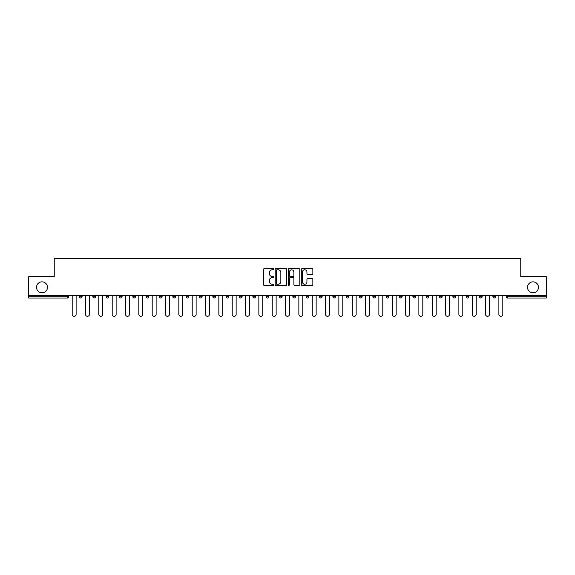 <?xml version="1.0" encoding="UTF-8"?>
<svg xmlns="http://www.w3.org/2000/svg" width="575" height="575" viewBox="0 0 575 575"><rect width="100%" height="100%" fill="white"/><g stroke="black" fill="none" stroke-linecap="round" stroke-linejoin="round"><path stroke-width="0.86" d="M527.527 287.327A5.47 5.47 0 0 0 533.003 292.797A5.47 5.47 0 0 0 538.473 287.327A5.47 5.47 0 0 0 533.003 281.858A5.47 5.47 0 0 0 527.527 287.327M36.527 287.327A5.47 5.47 0 0 0 41.997 292.797A5.47 5.47 0 0 0 47.473 287.327A5.47 5.47 0 0 0 41.997 281.858A5.47 5.47 0 0 0 36.527 287.327M273.822 269.222A0.589 0.589 0 0 0 273.233 268.64L264.32 268.64A0.841 0.841 0 0 0 263.479 269.474L263.479 284.582A0.841 0.841 0 0 0 264.32 285.416L273.233 285.416A0.589 0.589 0 0 0 273.822 284.833A0.589 0.589 0 0 0 273.233 284.244L272.083 284.244A2.688 2.688 0 0 1 269.395 281.556L269.395 280.298A2.688 2.688 0 0 1 272.083 277.617L273.233 277.617A0.589 0.589 0 0 0 273.822 277.028A0.589 0.589 0 0 0 273.233 276.438L272.083 276.438A2.688 2.688 0 0 1 269.395 273.757L269.395 272.5A2.688 2.688 0 0 1 272.083 269.812L273.233 269.812A0.589 0.589 0 0 0 273.822 269.222M312.024 274.555A0.841 0.841 0 0 0 312.857 273.714L312.857 269.474A0.841 0.841 0 0 0 312.024 268.64L302.119 268.64A0.841 0.841 0 0 0 301.278 269.474L301.278 284.582A0.841 0.841 0 0 0 302.119 285.416L312.024 285.416A0.841 0.841 0 0 0 312.857 284.582L312.857 279.464A0.841 0.841 0 0 0 312.024 278.623L307.783 278.623A0.841 0.841 0 0 0 306.942 279.464L306.942 282.002A2.243 2.243 0 0 1 304.7 284.244A2.243 2.243 0 0 1 302.457 282.002L302.457 272.054A2.243 2.243 0 0 1 304.7 269.812A2.243 2.243 0 0 1 306.942 272.054L306.942 273.714A0.841 0.841 0 0 0 307.783 274.555L312.024 274.555M28.75 295.363L28.75 276.647L54.222 276.647L54.222 258.692L520.777 258.692L520.777 276.647L546.25 276.647L546.25 295.363L28.75 295.363L28.75 296.729L67.476 296.729L67.476 295.363M286.767 269.474A0.841 0.841 0 0 0 285.926 268.64L276.029 268.64A0.841 0.841 0 0 0 275.188 269.474L275.188 284.582A0.841 0.841 0 0 0 276.029 285.416L285.926 285.416A0.841 0.841 0 0 0 286.767 284.582L286.767 269.474M289.074 268.64L298.971 268.64A0.841 0.841 0 0 1 299.812 269.474L299.812 284.582A0.841 0.841 0 0 1 298.971 285.416L294.738 285.416A0.841 0.841 0 0 1 293.897 284.582L293.897 278.458A0.841 0.841 0 0 0 293.056 277.617L290.246 277.617A0.841 0.841 0 0 0 289.412 278.458L289.412 284.833A0.589 0.589 0 0 1 288.822 285.416A0.589 0.589 0 0 1 288.233 284.833L288.233 269.474A0.841 0.841 0 0 1 289.074 268.64M68.756 295.363L68.756 296.729A1.279 1.279 0 0 1 67.476 298.015L28.75 298.015L28.75 296.729M546.25 295.363L546.25 298.015L507.524 298.015A1.279 1.279 0 0 1 506.244 296.729L506.244 295.363M79.522 296.729L82.088 296.729A1.279 1.279 0 0 1 80.809 298.015A1.279 1.279 0 0 0 82.088 296.729L82.088 295.363L82.088 296.729A1.279 1.279 0 0 1 80.809 298.015A1.279 1.279 0 0 1 79.522 296.729L79.522 295.363M67.476 298.015A1.279 1.279 0 0 0 68.756 296.729A1.279 1.279 0 0 1 67.476 298.015L67.476 296.729L68.756 296.729M92.862 295.363L92.862 296.729L92.862 295.363M95.428 295.363L95.428 296.729A1.279 1.279 0 0 1 94.142 298.015A1.279 1.279 0 0 1 92.862 296.729A1.279 1.279 0 0 0 94.142 298.015A1.279 1.279 0 0 0 95.428 296.729A1.279 1.279 0 0 1 94.142 298.015A1.279 1.279 0 0 1 92.862 296.729L95.428 296.729M108.761 295.363L108.761 296.729L106.195 296.729A1.279 1.279 0 0 0 107.475 298.015A1.279 1.279 0 0 1 106.195 296.729L106.195 295.363M119.528 295.363L119.528 296.729L119.528 295.363M122.094 295.363L122.094 296.729L122.094 295.363M132.868 296.729A1.279 1.279 0 0 0 134.147 298.015A1.279 1.279 0 0 0 135.427 296.729L135.427 295.363L135.427 296.729L132.868 296.729A1.279 1.279 0 0 0 134.147 298.015A1.279 1.279 0 0 1 132.868 296.729L132.868 295.363M148.767 295.363L148.767 296.729A1.279 1.279 0 0 1 147.48 298.015A1.279 1.279 0 0 1 146.201 296.729L146.201 295.363M162.1 295.363L162.1 296.729A1.279 1.279 0 0 1 160.82 298.015A1.279 1.279 0 0 1 159.534 296.729L159.534 295.363M175.433 295.363L175.433 296.729A1.279 1.279 0 0 1 174.153 298.015A1.279 1.279 0 0 1 172.874 296.729L172.874 295.363M188.772 295.363L188.772 296.729A1.279 1.279 0 0 1 187.486 298.015A1.279 1.279 0 0 1 186.207 296.729L186.207 295.363M199.539 295.363L199.539 296.729L199.539 295.363M202.105 295.363L202.105 296.729L202.105 295.363M215.438 295.363L215.438 296.729A1.279 1.279 0 0 1 214.159 298.015A1.279 1.279 0 0 1 212.872 296.729L212.872 295.363M226.212 295.363L226.212 296.729L226.212 295.363M228.778 295.363L228.778 296.729L228.778 295.363M242.111 295.363L242.111 296.729L239.545 296.729A1.279 1.279 0 0 0 240.824 298.015A1.279 1.279 0 0 1 239.545 296.729L239.545 295.363M254.164 298.015A1.279 1.279 0 0 0 255.444 296.729L255.444 295.363L255.444 296.729A1.279 1.279 0 0 1 254.164 298.015A1.279 1.279 0 0 1 252.878 296.729L252.878 295.363M268.777 295.363L268.777 296.729A1.279 1.279 0 0 1 267.497 298.015A1.279 1.279 0 0 1 266.218 296.729L266.218 295.363M279.551 295.363L279.551 296.729L279.551 295.363M282.117 295.363L282.117 296.729A1.279 1.279 0 0 1 280.83 298.015A1.279 1.279 0 0 1 279.551 296.729L282.117 296.729A1.279 1.279 0 0 1 280.83 298.015M295.449 295.363L295.449 296.729A1.279 1.279 0 0 1 294.17 298.015A1.279 1.279 0 0 1 292.883 296.729L292.883 295.363M306.223 296.729L308.782 296.729A1.279 1.279 0 0 1 307.503 298.015A1.279 1.279 0 0 0 308.782 296.729L308.782 295.363L308.782 296.729A1.279 1.279 0 0 1 307.503 298.015A1.279 1.279 0 0 1 306.223 296.729L306.223 295.363M322.122 295.363L322.122 296.729A1.279 1.279 0 0 1 320.836 298.015A1.279 1.279 0 0 1 319.556 296.729L319.556 295.363M332.889 295.363L332.889 296.729L332.889 295.363M335.455 295.363L335.455 296.729L335.455 295.363M346.222 295.363L346.222 296.729L346.222 295.363M348.788 295.363L348.788 296.729A1.279 1.279 0 0 1 347.508 298.015A1.279 1.279 0 0 1 346.222 296.729L348.788 296.729A1.279 1.279 0 0 1 347.508 298.015M359.562 295.363L359.562 296.729L359.562 295.363M362.128 295.363L362.128 296.729L362.128 295.363M372.895 295.363L372.895 296.729L372.895 295.363M375.461 295.363L375.461 296.729A1.279 1.279 0 0 1 374.174 298.015A1.279 1.279 0 0 1 372.895 296.729A1.279 1.279 0 0 0 374.174 298.015A1.279 1.279 0 0 0 375.461 296.729A1.279 1.279 0 0 1 374.174 298.015A1.279 1.279 0 0 1 372.895 296.729L375.461 296.729M388.793 295.363L388.793 296.729A1.279 1.279 0 0 1 387.514 298.015A1.279 1.279 0 0 1 386.228 296.729L386.228 295.363M402.126 295.363L402.126 296.729L399.567 296.729A1.279 1.279 0 0 0 400.847 298.015A1.279 1.279 0 0 1 399.567 296.729L399.567 295.363M415.466 295.363L415.466 296.729A1.279 1.279 0 0 1 414.18 298.015A1.279 1.279 0 0 1 412.9 296.729L412.9 295.363M426.233 295.363L426.233 296.729L426.233 295.363M428.799 295.363L428.799 296.729A1.279 1.279 0 0 1 427.52 298.015A1.279 1.279 0 0 1 426.233 296.729A1.279 1.279 0 0 0 427.52 298.015A1.279 1.279 0 0 1 426.233 296.729L428.799 296.729A1.279 1.279 0 0 1 427.52 298.015M442.132 295.363L442.132 296.729A1.279 1.279 0 0 1 440.853 298.015A1.279 1.279 0 0 1 439.573 296.729L439.573 295.363M455.472 295.363L455.472 296.729L452.906 296.729A1.279 1.279 0 0 0 454.185 298.015A1.279 1.279 0 0 1 452.906 296.729L452.906 295.363M468.805 295.363L468.805 296.729A1.279 1.279 0 0 1 467.525 298.015A1.279 1.279 0 0 1 466.239 296.729L466.239 295.363M482.137 295.363L482.137 296.729L479.572 296.729A1.279 1.279 0 0 0 480.858 298.015A1.279 1.279 0 0 1 479.572 296.729L479.572 295.363M495.478 295.363L495.478 296.729A1.279 1.279 0 0 1 494.191 298.015A1.279 1.279 0 0 1 492.912 296.729L492.912 295.363M108.761 296.729A1.279 1.279 0 0 1 107.475 298.015A1.279 1.279 0 0 0 108.761 296.729A1.279 1.279 0 0 1 107.475 298.015A1.279 1.279 0 0 1 106.195 296.729M120.815 298.015A1.279 1.279 0 0 1 119.528 296.729A1.279 1.279 0 0 0 120.815 298.015A1.279 1.279 0 0 0 122.094 296.729A1.279 1.279 0 0 1 120.815 298.015A1.279 1.279 0 0 1 119.528 296.729L122.094 296.729A1.279 1.279 0 0 1 120.815 298.015M200.826 298.015A1.279 1.279 0 0 1 199.539 296.729L202.105 296.729A1.279 1.279 0 0 1 200.826 298.015A1.279 1.279 0 0 0 202.105 296.729M227.492 298.015A1.279 1.279 0 0 1 226.212 296.729L228.778 296.729A1.279 1.279 0 0 1 227.492 298.015A1.279 1.279 0 0 0 228.778 296.729M240.824 298.015A1.279 1.279 0 0 0 242.111 296.729A1.279 1.279 0 0 1 240.824 298.015A1.279 1.279 0 0 1 239.545 296.729M334.176 298.015A1.279 1.279 0 0 1 332.889 296.729L335.455 296.729A1.279 1.279 0 0 1 334.176 298.015A1.279 1.279 0 0 0 335.455 296.729A1.279 1.279 0 0 1 334.176 298.015M360.841 298.015A1.279 1.279 0 0 1 359.562 296.729A1.279 1.279 0 0 0 360.841 298.015A1.279 1.279 0 0 0 362.128 296.729A1.279 1.279 0 0 1 360.841 298.015A1.279 1.279 0 0 1 359.562 296.729L362.128 296.729M400.847 298.015A1.279 1.279 0 0 0 402.126 296.729A1.279 1.279 0 0 1 400.847 298.015A1.279 1.279 0 0 1 399.567 296.729M454.185 298.015A1.279 1.279 0 0 0 455.472 296.729A1.279 1.279 0 0 1 454.185 298.015A1.279 1.279 0 0 1 452.906 296.729M482.137 296.729A1.279 1.279 0 0 1 480.858 298.015A1.279 1.279 0 0 0 482.137 296.729A1.279 1.279 0 0 1 480.858 298.015A1.279 1.279 0 0 1 479.572 296.729M507.524 295.363L507.524 298.015A1.279 1.279 0 0 1 506.244 296.729L546.25 296.729M276.949 269.812A0.589 0.589 0 0 0 276.359 270.401L276.359 283.655A0.589 0.589 0 0 0 276.949 284.244L278.163 284.244A2.688 2.688 0 0 0 280.852 281.556L280.852 272.5A2.688 2.688 0 0 0 278.163 269.812L276.949 269.812M293.897 272.097A2.243 2.243 0 0 0 291.654 269.855A2.243 2.243 0 0 0 289.412 272.097L289.412 275.605A0.841 0.841 0 0 0 290.246 276.438L293.056 276.438A0.841 0.841 0 0 0 293.897 275.605L293.897 272.097M72.177 295.363L72.177 314.338A1.969 1.969 0 0 0 74.139 316.308A1.969 1.969 0 0 0 76.108 314.338L76.108 295.363M85.51 295.363L85.51 314.338A1.969 1.969 0 0 0 87.472 316.308A1.969 1.969 0 0 0 89.441 314.338L89.441 295.363M98.843 295.363L98.843 314.338A1.969 1.969 0 0 0 100.812 316.308A1.969 1.969 0 0 0 102.774 314.338L102.774 295.363M112.183 295.363L112.183 314.338A1.969 1.969 0 0 0 114.145 316.308A1.969 1.969 0 0 0 116.114 314.338L116.114 295.363M125.515 295.363L125.515 314.338A1.969 1.969 0 0 0 127.478 316.308A1.969 1.969 0 0 0 129.447 314.338L129.447 295.363M138.848 295.363L138.848 314.338A1.969 1.969 0 0 0 140.817 316.308A1.969 1.969 0 0 0 142.78 314.338L142.78 295.363M152.181 295.363L152.181 314.338A1.969 1.969 0 0 0 154.15 316.308A1.969 1.969 0 0 0 156.12 314.338L156.12 295.363M165.521 295.363L165.521 314.338A1.969 1.969 0 0 0 167.483 316.308A1.969 1.969 0 0 0 169.452 314.338L169.452 295.363M178.854 295.363L178.854 314.338A1.969 1.969 0 0 0 180.823 316.308A1.969 1.969 0 0 0 182.785 314.338L182.785 295.363M192.187 295.363L192.187 314.338A1.969 1.969 0 0 0 194.156 316.308A1.969 1.969 0 0 0 196.118 314.338L196.118 295.363M205.527 295.363L205.527 314.338A1.969 1.969 0 0 0 207.489 316.308A1.969 1.969 0 0 0 209.458 314.338L209.458 295.363M218.859 295.363L218.859 314.338A1.969 1.969 0 0 0 220.822 316.308A1.969 1.969 0 0 0 222.791 314.338L222.791 295.363M232.192 295.363L232.192 314.338A1.969 1.969 0 0 0 234.162 316.308A1.969 1.969 0 0 0 236.124 314.338L236.124 295.363M245.532 295.363L245.532 314.338A1.969 1.969 0 0 0 247.494 316.308A1.969 1.969 0 0 0 249.464 314.338L249.464 295.363M258.865 295.363L258.865 314.338A1.969 1.969 0 0 0 260.827 316.308A1.969 1.969 0 0 0 262.797 314.338L262.797 295.363M272.198 295.363L272.198 314.338A1.969 1.969 0 0 0 274.167 316.308A1.969 1.969 0 0 0 276.129 314.338L276.129 295.363M285.531 295.363L285.531 314.338A1.969 1.969 0 0 0 287.5 316.308A1.969 1.969 0 0 0 289.469 314.338L289.469 295.363M298.871 295.363L298.871 314.338A1.969 1.969 0 0 0 300.833 316.308A1.969 1.969 0 0 0 302.802 314.338L302.802 295.363M312.203 295.363L312.203 314.338A1.969 1.969 0 0 0 314.173 316.308A1.969 1.969 0 0 0 316.135 314.338L316.135 295.363M325.536 295.363L325.536 314.338A1.969 1.969 0 0 0 327.506 316.308A1.969 1.969 0 0 0 329.468 314.338L329.468 295.363M338.876 295.363L338.876 314.338A1.969 1.969 0 0 0 340.838 316.308A1.969 1.969 0 0 0 342.808 314.338L342.808 295.363M352.209 295.363L352.209 314.338A1.969 1.969 0 0 0 354.178 316.308A1.969 1.969 0 0 0 356.141 314.338L356.141 295.363M365.542 295.363L365.542 314.338A1.969 1.969 0 0 0 367.511 316.308A1.969 1.969 0 0 0 369.473 314.338L369.473 295.363M378.882 295.363L378.882 314.338A1.969 1.969 0 0 0 380.844 316.308A1.969 1.969 0 0 0 382.813 314.338L382.813 295.363M392.215 295.363L392.215 314.338A1.969 1.969 0 0 0 394.177 316.308A1.969 1.969 0 0 0 396.146 314.338L396.146 295.363M405.548 295.363L405.548 314.338A1.969 1.969 0 0 0 407.517 316.308A1.969 1.969 0 0 0 409.479 314.338L409.479 295.363M418.88 295.363L418.88 314.338A1.969 1.969 0 0 0 420.85 316.308A1.969 1.969 0 0 0 422.819 314.338L422.819 295.363M432.22 295.363L432.22 314.338A1.969 1.969 0 0 0 434.183 316.308A1.969 1.969 0 0 0 436.152 314.338L436.152 295.363M445.553 295.363L445.553 314.338A1.969 1.969 0 0 0 447.522 316.308A1.969 1.969 0 0 0 449.485 314.338L449.485 295.363M458.886 295.363L458.886 314.338A1.969 1.969 0 0 0 460.855 316.308A1.969 1.969 0 0 0 462.817 314.338L462.817 295.363M472.226 295.363L472.226 314.338A1.969 1.969 0 0 0 474.188 316.308A1.969 1.969 0 0 0 476.158 314.338L476.158 295.363M485.559 295.363L485.559 314.338A1.969 1.969 0 0 0 487.528 316.308A1.969 1.969 0 0 0 489.49 314.338L489.49 295.363M498.892 295.363L498.892 314.338A1.969 1.969 0 0 0 500.861 316.308A1.969 1.969 0 0 0 502.823 314.338L502.823 295.363M134.147 298.015A1.279 1.279 0 0 0 135.427 296.729M147.48 298.015A1.279 1.279 0 0 0 148.767 296.729L146.201 296.729M160.82 298.015A1.279 1.279 0 0 0 162.1 296.729L159.534 296.729M174.153 298.015A1.279 1.279 0 0 0 175.433 296.729L172.874 296.729M187.486 298.015A1.279 1.279 0 0 0 188.772 296.729L186.207 296.729M214.159 298.015A1.279 1.279 0 0 0 215.438 296.729L212.872 296.729M255.444 296.729L252.878 296.729M267.497 298.015A1.279 1.279 0 0 0 268.777 296.729L266.218 296.729M294.17 298.015A1.279 1.279 0 0 0 295.449 296.729L292.883 296.729M320.836 298.015A1.279 1.279 0 0 0 322.122 296.729L319.556 296.729M387.514 298.015A1.279 1.279 0 0 0 388.793 296.729L386.228 296.729M414.18 298.015A1.279 1.279 0 0 0 415.466 296.729L412.9 296.729M440.853 298.015A1.279 1.279 0 0 0 442.132 296.729L439.573 296.729M467.525 298.015A1.279 1.279 0 0 0 468.805 296.729L466.239 296.729M494.191 298.015A1.279 1.279 0 0 0 495.478 296.729L492.912 296.729M507.524 298.015A1.279 1.279 0 0 1 506.244 296.729"/></g></svg>
